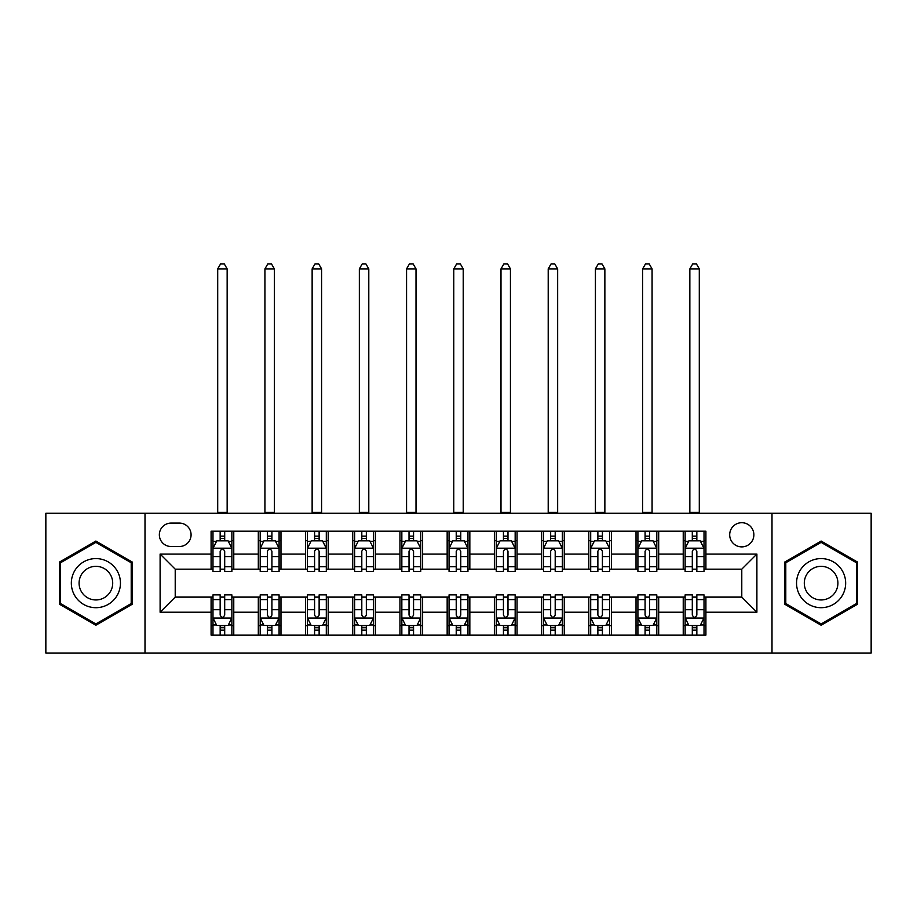 <?xml version="1.0" encoding="UTF-8"?>
<svg xmlns="http://www.w3.org/2000/svg" width="917" height="917" viewBox="0 0 917 917"><rect width="100%" height="100%" fill="white"/><g stroke="black" fill="none" stroke-linecap="round" stroke-linejoin="round"><path stroke-width="1.38" d="M741.784 522.713A12.081 12.081 0 0 0 729.691 534.794A12.081 12.081 0 0 0 741.784 546.887A12.081 12.081 0 0 0 753.866 534.794A12.081 12.081 0 0 0 741.784 522.713M771.999 653.019L871.15 653.019L871.15 513.268L771.999 513.268L771.999 653.019L145.001 653.019L145.001 513.268L45.85 513.268L45.85 653.019L145.001 653.019M171.066 546.509L179.377 546.509A11.715 11.715 0 0 0 191.08 534.794A11.715 11.715 0 0 0 179.377 523.091L171.066 523.091A11.715 11.715 0 0 0 159.352 534.794A11.715 11.715 0 0 0 171.066 546.509M771.999 513.268L145.001 513.268M211.093 612.224L160.108 612.224L160.108 554.063L211.093 554.063L211.093 569.17L175.216 569.17L175.216 597.116L211.093 597.116L211.093 635.08L705.907 635.08L705.907 597.116L741.784 597.116L741.784 569.17L705.907 569.17L705.907 554.063L756.892 554.063L756.892 612.224L705.907 612.224M705.907 554.063L705.907 531.207L211.093 531.207L211.093 554.063M683.234 531.207L683.234 569.17L685.125 569.17M692.301 569.17L696.84 569.17M704.015 569.17L705.907 569.17M683.234 569.17L656.801 569.17M636.02 531.207L636.02 569.17L637.911 569.17M645.087 569.17L649.626 569.17M636.02 569.17L609.587 569.17M588.806 531.207L588.806 569.17L590.697 569.17M597.873 569.17L602.412 569.17M588.806 569.17L562.373 569.17M541.592 531.207L541.592 569.17L543.483 569.17M550.659 569.17L555.198 569.17M541.592 569.17L515.159 569.17M494.378 531.207L494.378 569.17L496.269 569.17M503.444 569.17L507.984 569.17M494.378 569.17L467.945 569.17M447.164 531.207L447.164 569.17L449.055 569.17M456.23 569.17L460.77 569.17M447.164 569.17L420.731 569.17M399.95 531.207L399.95 569.17L401.841 569.17M409.016 569.17L413.556 569.17M399.95 569.17L373.517 569.17M352.736 531.207L352.736 569.17L354.627 569.17M361.802 569.17L366.341 569.17M352.736 569.17L326.303 569.17M305.521 531.207L305.521 569.17L307.413 569.17M314.588 569.17L319.127 569.17M305.521 569.17L279.089 569.17M258.307 531.207L258.307 569.17L260.199 569.17M267.374 569.17L271.913 569.17M258.307 569.17L231.875 569.17M211.093 569.17L212.985 569.17M220.16 569.17L224.699 569.17M211.093 597.116L212.985 597.116M220.16 597.116L224.699 597.116M231.875 597.116L233.766 597.116L233.766 635.08M260.199 597.116L233.766 597.116M267.374 597.116L271.913 597.116M279.089 597.116L280.98 597.116L280.98 635.08M307.413 597.116L280.98 597.116M314.588 597.116L319.127 597.116M326.303 597.116L328.194 597.116L328.194 635.08M354.627 597.116L328.194 597.116M361.802 597.116L366.341 597.116M373.517 597.116L375.408 597.116L375.408 635.08M401.841 597.116L375.408 597.116M409.016 597.116L413.556 597.116M420.731 597.116L422.622 597.116L422.622 635.08M449.055 597.116L422.622 597.116M456.23 597.116L460.77 597.116M467.945 597.116L469.836 597.116L469.836 635.08M496.269 597.116L469.836 597.116M503.444 597.116L507.984 597.116M515.159 597.116L517.05 597.116L517.05 635.08M543.483 597.116L517.05 597.116M550.659 597.116L555.198 597.116M562.373 597.116L564.264 597.116L564.264 635.08M590.697 597.116L564.264 597.116M597.873 597.116L602.412 597.116M609.587 597.116L611.479 597.116L611.479 635.08M637.911 597.116L611.479 597.116M645.087 597.116L649.626 597.116M656.801 597.116L658.693 597.116L658.693 635.08M685.125 597.116L658.693 597.116M692.301 597.116L696.84 597.116M704.015 597.116L705.907 597.116M233.766 531.207L233.766 569.17M211.093 540.652L212.985 540.652M220.16 540.652L224.699 540.652M231.875 540.652L233.766 540.652M211.093 625.635L212.985 625.635M220.16 625.635L224.699 625.635M231.875 625.635L233.766 625.635M258.307 597.116L258.307 635.08M280.98 531.207L280.98 569.17M258.307 540.652L260.199 540.652M267.374 540.652L271.913 540.652M279.089 540.652L280.98 540.652M258.307 625.635L260.199 625.635M267.374 625.635L271.913 625.635M279.089 625.635L280.98 625.635M305.521 597.116L305.521 635.08M305.521 625.635L307.413 625.635M314.588 625.635L319.127 625.635M326.303 625.635L328.194 625.635M328.194 531.207L328.194 569.17M305.521 540.652L307.413 540.652M314.588 540.652L319.127 540.652M326.303 540.652L328.194 540.652M352.736 597.116L352.736 635.08M352.736 625.635L354.627 625.635M361.802 625.635L366.341 625.635M373.517 625.635L375.408 625.635M375.408 531.207L375.408 569.17M352.736 540.652L354.627 540.652M361.802 540.652L366.341 540.652M373.517 540.652L375.408 540.652M399.95 597.116L399.95 635.08M399.95 625.635L401.841 625.635M409.016 625.635L413.556 625.635M420.731 625.635L422.622 625.635M422.622 531.207L422.622 569.17M399.95 540.652L401.841 540.652M409.016 540.652L413.556 540.652M420.731 540.652L422.622 540.652M447.164 597.116L447.164 635.08M447.164 625.635L449.055 625.635M456.23 625.635L460.77 625.635M467.945 625.635L469.836 625.635M469.836 531.207L469.836 569.17M447.164 540.652L449.055 540.652M456.23 540.652L460.77 540.652M467.945 540.652L469.836 540.652M494.378 597.116L494.378 635.08M494.378 625.635L496.269 625.635M503.444 625.635L507.984 625.635M515.159 625.635L517.05 625.635M517.05 531.207L517.05 569.17M494.378 540.652L496.269 540.652M503.444 540.652L507.984 540.652M515.159 540.652L517.05 540.652M541.592 597.116L541.592 635.08M541.592 625.635L543.483 625.635M550.659 625.635L555.198 625.635M562.373 625.635L564.264 625.635M564.264 531.207L564.264 569.17M541.592 540.652L543.483 540.652M550.659 540.652L555.198 540.652M562.373 540.652L564.264 540.652M588.806 597.116L588.806 635.08M588.806 625.635L590.697 625.635M597.873 625.635L602.412 625.635M609.587 625.635L611.479 625.635M611.479 531.207L611.479 569.17M588.806 540.652L590.697 540.652M597.873 540.652L602.412 540.652M609.587 540.652L611.479 540.652M636.02 597.116L636.02 635.08M636.02 625.635L637.911 625.635M645.087 625.635L649.626 625.635M656.801 625.635L658.693 625.635M658.693 531.207L658.693 569.17M636.02 540.652L637.911 540.652M645.087 540.652L649.626 540.652M656.801 540.652L658.693 540.652M683.234 597.116L683.234 635.08M683.234 625.635L685.125 625.635M692.301 625.635L696.84 625.635M704.015 625.635L705.907 625.635M683.234 540.652L685.125 540.652M692.301 540.652L696.84 540.652M704.015 540.652L705.907 540.652M175.216 569.17L160.108 554.063M175.216 597.116L160.108 612.224M756.892 554.063L741.784 569.17M756.892 612.224L741.784 597.116M95.895 625.234L132.346 604.188L132.346 562.098L95.895 541.053L59.445 562.098L59.445 604.188L95.895 625.234M857.555 562.098L821.105 541.053L784.654 562.098L784.654 604.188L821.105 625.234L857.555 604.188L857.555 562.098M224.699 536.124L220.16 536.124M231.875 566.706L224.699 566.706L224.699 571.44L231.875 571.44L231.875 548.4L228.092 540.847L216.767 540.847L212.985 548.4L212.985 571.44L220.16 571.44L220.16 566.706L212.985 566.706M212.985 548.4L212.985 531.207M231.875 548.4L231.875 531.207M220.16 540.847L220.16 531.207M224.699 531.207L224.699 540.847M224.699 566.706L224.699 551.232C223.186 548.32 221.673 548.32 220.16 551.232L220.16 566.706M217.707 513.268L217.707 268.887L227.152 268.887L224.321 263.981L220.538 263.981L217.707 268.887M227.152 513.268L227.152 268.887M220.16 630.174L224.699 630.174M212.985 599.592L220.16 599.592L220.16 594.858L212.985 594.858L212.985 617.898L216.767 625.451L228.092 625.451L231.875 617.898L231.875 594.858L224.699 594.858L224.699 599.592L231.875 599.592M231.875 617.898L231.875 635.08M212.985 617.898L212.985 635.08M224.699 625.451L224.699 635.08M220.16 635.08L220.16 625.451M220.16 599.592L220.16 615.066C221.673 617.966 223.186 617.966 224.699 615.066L224.699 599.592M271.913 536.124L267.374 536.124M279.089 566.706L271.913 566.706L271.913 571.44L279.089 571.44L279.089 548.4L275.306 540.847L263.981 540.847L260.199 548.4L260.199 571.44L267.374 571.44L267.374 566.706L260.199 566.706M260.199 548.4L260.199 531.207M279.089 548.4L279.089 531.207M267.374 540.847L267.374 531.207M271.913 531.207L271.913 540.847M271.913 566.706L271.913 551.232C270.4 548.32 268.887 548.32 267.374 551.232L267.374 566.706M264.921 513.268L264.921 268.887L274.366 268.887L271.535 263.981L267.753 263.981L264.921 268.887M274.366 513.268L274.366 268.887M319.127 536.124L314.588 536.124M326.303 566.706L319.127 566.706L319.127 571.44L326.303 571.44L326.303 548.4L322.52 540.847L311.195 540.847L307.413 548.4L307.413 571.44L314.588 571.44L314.588 566.706L307.413 566.706M307.413 548.4L307.413 531.207M326.303 548.4L326.303 531.207M314.588 540.847L314.588 531.207M319.127 531.207L319.127 540.847M319.127 566.706L319.127 551.232C317.614 548.32 316.101 548.32 314.588 551.232L314.588 566.706M312.135 513.268L312.135 268.887L321.58 268.887L318.749 263.981L314.967 263.981L312.135 268.887M321.58 513.268L321.58 268.887M366.341 536.124L361.802 536.124M373.517 566.706L366.341 566.706L366.341 571.44L373.517 571.44L373.517 548.4L369.734 540.847L358.409 540.847L354.627 548.4L354.627 571.44L361.802 571.44L361.802 566.706L354.627 566.706M354.627 548.4L354.627 531.207M373.517 548.4L373.517 531.207M361.802 540.847L361.802 531.207M366.341 531.207L366.341 540.847M366.341 566.706L366.341 551.232C364.828 548.32 363.315 548.32 361.802 551.232L361.802 566.706M359.349 513.268L359.349 268.887L368.794 268.887L365.963 263.981L362.181 263.981L359.349 268.887M368.794 513.268L368.794 268.887M267.374 630.174L271.913 630.174M260.199 599.592L267.374 599.592L267.374 594.858L260.199 594.858L260.199 617.898L263.981 625.451L275.306 625.451L279.089 617.898L279.089 594.858L271.913 594.858L271.913 599.592L279.089 599.592M279.089 617.898L279.089 635.08M260.199 617.898L260.199 635.08M271.913 625.451L271.913 635.08M267.374 635.08L267.374 625.451M267.374 599.592L267.374 615.066C268.887 617.966 270.4 617.966 271.913 615.066L271.913 599.592M314.588 630.174L319.127 630.174M307.413 599.592L314.588 599.592L314.588 594.858L307.413 594.858L307.413 617.898L311.195 625.451L322.52 625.451L326.303 617.898L326.303 594.858L319.127 594.858L319.127 599.592L326.303 599.592M326.303 617.898L326.303 635.08M307.413 617.898L307.413 635.08M319.127 625.451L319.127 635.08M314.588 635.08L314.588 625.451M314.588 599.592L314.588 615.066C316.101 617.966 317.614 617.966 319.127 615.066L319.127 599.592M361.802 630.174L366.341 630.174M354.627 599.592L361.802 599.592L361.802 594.858L354.627 594.858L354.627 617.898L358.409 625.451L369.734 625.451L373.517 617.898L373.517 594.858L366.341 594.858L366.341 599.592L373.517 599.592M373.517 617.898L373.517 635.08M354.627 617.898L354.627 635.08M366.341 625.451L366.341 635.08M361.802 635.08L361.802 625.451M361.802 599.592L361.802 615.066C363.315 617.966 364.828 617.966 366.341 615.066L366.341 599.592M413.556 536.124L409.016 536.124M420.731 566.706L413.556 566.706L413.556 571.44L420.731 571.44L420.731 548.4L416.948 540.847L405.623 540.847L401.841 548.4L401.841 571.44L409.016 571.44L409.016 566.706L401.841 566.706M401.841 548.4L401.841 531.207M420.731 548.4L420.731 531.207M409.016 540.847L409.016 531.207M413.556 531.207L413.556 540.847M413.556 566.706L413.556 551.232C412.042 548.32 410.529 548.32 409.016 551.232L409.016 566.706M406.563 513.268L406.563 268.887L416.009 268.887L413.177 263.981L409.395 263.981L406.563 268.887M416.009 513.268L416.009 268.887M409.016 630.174L413.556 630.174M401.841 599.592L409.016 599.592L409.016 594.858L401.841 594.858L401.841 617.898L405.623 625.451L416.948 625.451L420.731 617.898L420.731 594.858L413.556 594.858L413.556 599.592L420.731 599.592M420.731 617.898L420.731 635.08M401.841 617.898L401.841 635.08M413.556 625.451L413.556 635.08M409.016 635.08L409.016 625.451M409.016 599.592L409.016 615.066C410.529 617.966 412.042 617.966 413.556 615.066L413.556 599.592M117.158 570.867A24.553 24.553 0 0 0 83.619 561.88A24.553 24.553 0 0 0 74.632 595.42A24.553 24.553 0 0 0 108.172 604.406A24.553 24.553 0 0 0 117.158 570.867M110.453 574.741A16.804 16.804 0 0 0 87.493 568.586A16.804 16.804 0 0 0 81.338 591.545A16.804 16.804 0 0 0 104.297 597.701A16.804 16.804 0 0 0 110.453 574.741M95.895 623.927L60.579 603.535L60.579 562.751L95.895 542.371L131.211 562.751L131.211 603.535L95.895 623.927M821.105 607.696A24.553 24.553 0 0 0 845.657 583.143A24.553 24.553 0 0 0 821.105 558.591A24.553 24.553 0 0 0 796.552 583.143A24.553 24.553 0 0 0 821.105 607.696M821.105 599.959A16.804 16.804 0 0 0 837.909 583.143A16.804 16.804 0 0 0 821.105 566.339A16.804 16.804 0 0 0 804.301 583.143A16.804 16.804 0 0 0 821.105 599.959M785.789 562.751L821.105 542.371L856.421 562.751L856.421 603.535L821.105 623.927L785.789 603.535L785.789 562.751M460.77 536.124L456.23 536.124M467.945 566.706L460.77 566.706L460.77 571.44L467.945 571.44L467.945 548.4L464.162 540.847L452.838 540.847L449.055 548.4L449.055 571.44L456.23 571.44L456.23 566.706L449.055 566.706M449.055 548.4L449.055 531.207M467.945 548.4L467.945 531.207M456.23 540.847L456.23 531.207M460.77 531.207L460.77 540.847M460.77 566.706L460.77 551.232C459.257 548.32 457.743 548.32 456.23 551.232L456.23 566.706M453.777 513.268L453.777 268.887L463.223 268.887L460.391 263.981L456.609 263.981L453.777 268.887M463.223 513.268L463.223 268.887M507.984 536.124L503.444 536.124M515.159 566.706L507.984 566.706L507.984 571.44L515.159 571.44L515.159 548.4L511.377 540.847L500.052 540.847L496.269 548.4L496.269 571.44L503.444 571.44L503.444 566.706L496.269 566.706M496.269 548.4L496.269 531.207M515.159 548.4L515.159 531.207M503.444 540.847L503.444 531.207M507.984 531.207L507.984 540.847M507.984 566.706L507.984 551.232C506.471 548.32 504.958 548.32 503.444 551.232L503.444 566.706M500.991 513.268L500.991 268.887L510.437 268.887L507.605 263.981L503.823 263.981L500.991 268.887M510.437 513.268L510.437 268.887M555.198 536.124L550.659 536.124M562.373 566.706L555.198 566.706L555.198 571.44L562.373 571.44L562.373 548.4L558.591 540.847L547.266 540.847L543.483 548.4L543.483 571.44L550.659 571.44L550.659 566.706L543.483 566.706M543.483 548.4L543.483 531.207M562.373 548.4L562.373 531.207M550.659 540.847L550.659 531.207M555.198 531.207L555.198 540.847M555.198 566.706L555.198 551.232C553.685 548.32 552.172 548.32 550.659 551.232L550.659 566.706M548.206 513.268L548.206 268.887L557.651 268.887L554.819 263.981L551.037 263.981L548.206 268.887M557.651 513.268L557.651 268.887M602.412 536.124L597.873 536.124M609.587 566.706L602.412 566.706L602.412 571.44L609.587 571.44L609.587 548.4L605.805 540.847L594.48 540.847L590.697 548.4L590.697 571.44L597.873 571.44L597.873 566.706L590.697 566.706M590.697 548.4L590.697 531.207M609.587 548.4L609.587 531.207M597.873 540.847L597.873 531.207M602.412 531.207L602.412 540.847M602.412 566.706L602.412 551.232C600.899 548.32 599.386 548.32 597.873 551.232L597.873 566.706M595.42 513.268L595.42 268.887L604.865 268.887L602.033 263.981L598.251 263.981L595.42 268.887M604.865 513.268L604.865 268.887M649.626 536.124L645.087 536.124M656.801 566.706L649.626 566.706L649.626 571.44L656.801 571.44L656.801 548.4L653.019 540.847L641.694 540.847L637.911 548.4L637.911 571.44L645.087 571.44L645.087 566.706L637.911 566.706M637.911 548.4L637.911 531.207M656.801 548.4L656.801 531.207M645.087 540.847L645.087 531.207M649.626 531.207L649.626 540.847M649.626 566.706L649.626 551.232C648.113 548.32 646.6 548.32 645.087 551.232L645.087 566.706M642.634 513.268L642.634 268.887L652.079 268.887L649.247 263.981L645.465 263.981L642.634 268.887M652.079 513.268L652.079 268.887M456.23 630.174L460.77 630.174M449.055 599.592L456.23 599.592L456.23 594.858L449.055 594.858L449.055 617.898L452.838 625.451L464.162 625.451L467.945 617.898L467.945 594.858L460.77 594.858L460.77 599.592L467.945 599.592M467.945 617.898L467.945 635.08M449.055 617.898L449.055 635.08M460.77 625.451L460.77 635.08M456.23 635.08L456.23 625.451M456.23 599.592L456.23 615.066C457.743 617.966 459.257 617.966 460.77 615.066L460.77 599.592M503.444 630.174L507.984 630.174M496.269 599.592L503.444 599.592L503.444 594.858L496.269 594.858L496.269 617.898L500.052 625.451L511.377 625.451L515.159 617.898L515.159 594.858L507.984 594.858L507.984 599.592L515.159 599.592M515.159 617.898L515.159 635.08M496.269 617.898L496.269 635.08M507.984 625.451L507.984 635.08M503.444 635.08L503.444 625.451M503.444 599.592L503.444 615.066C504.958 617.966 506.471 617.966 507.984 615.066L507.984 599.592M550.659 630.174L555.198 630.174M543.483 599.592L550.659 599.592L550.659 594.858L543.483 594.858L543.483 617.898L547.266 625.451L558.591 625.451L562.373 617.898L562.373 594.858L555.198 594.858L555.198 599.592L562.373 599.592M562.373 617.898L562.373 635.08M543.483 617.898L543.483 635.08M555.198 625.451L555.198 635.08M550.659 635.08L550.659 625.451M550.659 599.592L550.659 615.066C552.172 617.966 553.685 617.966 555.198 615.066L555.198 599.592M597.873 630.174L602.412 630.174M590.697 599.592L597.873 599.592L597.873 594.858L590.697 594.858L590.697 617.898L594.48 625.451L605.805 625.451L609.587 617.898L609.587 594.858L602.412 594.858L602.412 599.592L609.587 599.592M609.587 617.898L609.587 635.08M590.697 617.898L590.697 635.08M602.412 625.451L602.412 635.08M597.873 635.08L597.873 625.451M597.873 599.592L597.873 615.066C599.386 617.966 600.899 617.966 602.412 615.066L602.412 599.592M645.087 630.174L649.626 630.174M637.911 599.592L645.087 599.592L645.087 594.858L637.911 594.858L637.911 617.898L641.694 625.451L653.019 625.451L656.801 617.898L656.801 594.858L649.626 594.858L649.626 599.592L656.801 599.592M656.801 617.898L656.801 635.08M637.911 617.898L637.911 635.08M649.626 625.451L649.626 635.08M645.087 635.08L645.087 625.451M645.087 599.592L645.087 615.066C646.6 617.966 648.113 617.966 649.626 615.066L649.626 599.592M696.84 536.124L692.301 536.124M704.015 566.706L696.84 566.706L696.84 571.44L704.015 571.44L704.015 548.4L700.233 540.847L688.908 540.847L685.125 548.4L685.125 571.44L692.301 571.44L692.301 566.706L685.125 566.706M685.125 548.4L685.125 531.207M704.015 548.4L704.015 531.207M692.301 540.847L692.301 531.207M696.84 531.207L696.84 540.847M696.84 566.706L696.84 551.232C695.327 548.32 693.814 548.32 692.301 551.232L692.301 566.706M689.848 513.268L689.848 268.887L699.293 268.887L696.462 263.981L692.679 263.981L689.848 268.887M699.293 513.268L699.293 268.887M692.301 630.174L696.84 630.174M685.125 599.592L692.301 599.592L692.301 594.858L685.125 594.858L685.125 617.898L688.908 625.451L700.233 625.451L704.015 617.898L704.015 594.858L696.84 594.858L696.84 599.592L704.015 599.592M704.015 617.898L704.015 635.08M685.125 617.898L685.125 635.08M696.84 625.451L696.84 635.08M692.301 635.08L692.301 625.451M692.301 599.592L692.301 615.066C693.814 617.966 695.327 617.966 696.84 615.066L696.84 599.592M258.307 612.224L233.766 612.224M258.307 554.063L233.766 554.063M305.521 554.063L280.98 554.063M305.521 612.224L280.98 612.224M352.736 554.063L328.194 554.063M352.736 612.224L328.194 612.224M399.95 554.063L375.408 554.063M399.95 612.224L375.408 612.224M447.164 554.063L422.622 554.063M447.164 612.224L422.622 612.224M494.378 554.063L469.836 554.063M494.378 612.224L469.836 612.224M541.592 554.063L517.05 554.063M541.592 612.224L517.05 612.224M588.806 554.063L564.264 554.063M588.806 612.224L564.264 612.224M636.02 554.063L611.479 554.063M636.02 612.224L611.479 612.224M683.234 554.063L658.693 554.063M683.234 612.224L658.693 612.224M231.783 548.206L213.076 548.206M212.985 541.294L216.538 541.294M228.322 541.294L231.875 541.294M220.16 556.573L212.985 556.573M231.875 556.573L224.699 556.573M224.699 538.52L220.16 538.52M217.707 512.328L227.152 512.328M213.076 618.081L231.783 618.081M231.875 624.993L228.322 624.993M216.538 624.993L212.985 624.993M224.699 609.713L231.875 609.713M212.985 609.713L220.16 609.713M220.16 627.767L224.699 627.767M278.997 548.206L260.29 548.206M260.199 541.294L263.752 541.294M275.536 541.294L279.089 541.294M267.374 556.573L260.199 556.573M279.089 556.573L271.913 556.573M271.913 538.52L267.374 538.52M264.921 512.328L274.366 512.328M326.211 548.206L307.504 548.206M307.413 541.294L310.966 541.294M322.75 541.294L326.303 541.294M314.588 556.573L307.413 556.573M326.303 556.573L319.127 556.573M319.127 538.52L314.588 538.52M312.135 512.328L321.58 512.328M373.425 548.206L354.719 548.206M354.627 541.294L358.18 541.294M369.964 541.294L373.517 541.294M361.802 556.573L354.627 556.573M373.517 556.573L366.341 556.573M366.341 538.52L361.802 538.52M359.349 512.328L368.794 512.328M260.29 618.081L278.997 618.081M279.089 624.993L275.536 624.993M263.752 624.993L260.199 624.993M271.913 609.713L279.089 609.713M260.199 609.713L267.374 609.713M267.374 627.767L271.913 627.767M307.504 618.081L326.211 618.081M326.303 624.993L322.75 624.993M310.966 624.993L307.413 624.993M319.127 609.713L326.303 609.713M307.413 609.713L314.588 609.713M314.588 627.767L319.127 627.767M354.719 618.081L373.425 618.081M373.517 624.993L369.964 624.993M358.18 624.993L354.627 624.993M366.341 609.713L373.517 609.713M354.627 609.713L361.802 609.713M361.802 627.767L366.341 627.767M420.639 548.206L401.933 548.206M401.841 541.294L405.394 541.294M417.178 541.294L420.731 541.294M409.016 556.573L401.841 556.573M420.731 556.573L413.556 556.573M413.556 538.52L409.016 538.52M406.563 512.328L416.009 512.328M401.933 618.081L420.639 618.081M420.731 624.993L417.178 624.993M405.394 624.993L401.841 624.993M413.556 609.713L420.731 609.713M401.841 609.713L409.016 609.713M409.016 627.767L413.556 627.767M467.853 548.206L449.147 548.206M449.055 541.294L452.608 541.294M464.392 541.294L467.945 541.294M456.23 556.573L449.055 556.573M467.945 556.573L460.77 556.573M460.77 538.52L456.23 538.52M453.777 512.328L463.223 512.328M515.067 548.206L496.361 548.206M496.269 541.294L499.822 541.294M511.606 541.294L515.159 541.294M503.444 556.573L496.269 556.573M515.159 556.573L507.984 556.573M507.984 538.52L503.444 538.52M500.991 512.328L510.437 512.328M562.281 548.206L543.575 548.206M543.483 541.294L547.036 541.294M558.82 541.294L562.373 541.294M550.659 556.573L543.483 556.573M562.373 556.573L555.198 556.573M555.198 538.52L550.659 538.52M548.206 512.328L557.651 512.328M609.496 548.206L590.789 548.206M590.697 541.294L594.25 541.294M606.034 541.294L609.587 541.294M597.873 556.573L590.697 556.573M609.587 556.573L602.412 556.573M602.412 538.52L597.873 538.52M595.42 512.328L604.865 512.328M656.71 548.206L638.003 548.206M637.911 541.294L641.464 541.294M653.248 541.294L656.801 541.294M645.087 556.573L637.911 556.573M656.801 556.573L649.626 556.573M649.626 538.52L645.087 538.52M642.634 512.328L652.079 512.328M449.147 618.081L467.853 618.081M467.945 624.993L464.392 624.993M452.608 624.993L449.055 624.993M460.77 609.713L467.945 609.713M449.055 609.713L456.23 609.713M456.23 627.767L460.77 627.767M496.361 618.081L515.067 618.081M515.159 624.993L511.606 624.993M499.822 624.993L496.269 624.993M507.984 609.713L515.159 609.713M496.269 609.713L503.444 609.713M503.444 627.767L507.984 627.767M543.575 618.081L562.281 618.081M562.373 624.993L558.82 624.993M547.036 624.993L543.483 624.993M555.198 609.713L562.373 609.713M543.483 609.713L550.659 609.713M550.659 627.767L555.198 627.767M590.789 618.081L609.496 618.081M609.587 624.993L606.034 624.993M594.25 624.993L590.697 624.993M602.412 609.713L609.587 609.713M590.697 609.713L597.873 609.713M597.873 627.767L602.412 627.767M638.003 618.081L656.71 618.081M656.801 624.993L653.248 624.993M641.464 624.993L637.911 624.993M649.626 609.713L656.801 609.713M637.911 609.713L645.087 609.713M645.087 627.767L649.626 627.767M703.924 548.206L685.217 548.206M685.125 541.294L688.678 541.294M700.462 541.294L704.015 541.294M692.301 556.573L685.125 556.573M704.015 556.573L696.84 556.573M696.84 538.52L692.301 538.52M689.848 512.328L699.293 512.328M685.217 618.081L703.924 618.081M704.015 624.993L700.462 624.993M688.678 624.993L685.125 624.993M696.84 609.713L704.015 609.713M685.125 609.713L692.301 609.713M692.301 627.767L696.84 627.767"/></g></svg>
